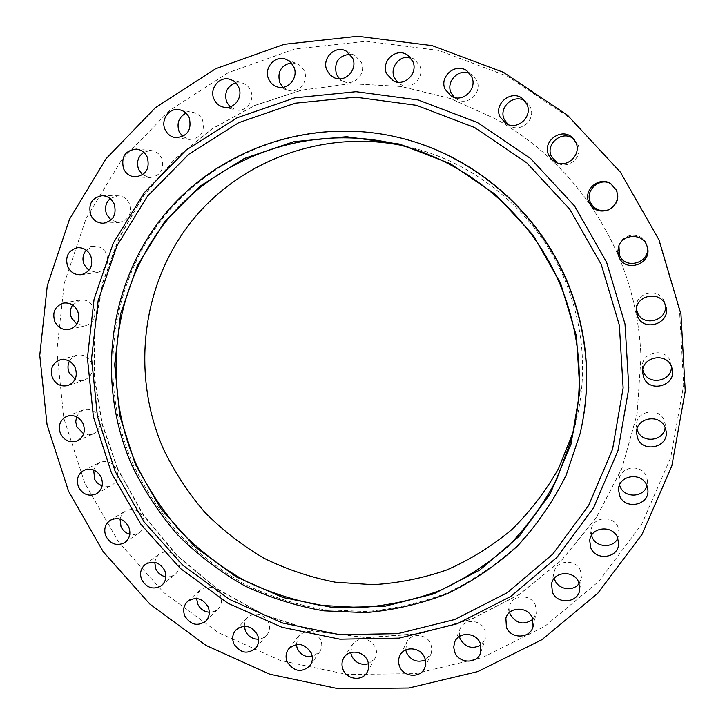 <?xml version="1.0" encoding="UTF-8"?>
<svg xmlns="http://www.w3.org/2000/svg" width="725" height="725" viewBox="0 0 725 725"><rect width="100%" height="100%" fill="white"/><g stroke="black" fill="none" stroke-linecap="round" stroke-linejoin="round"><path stroke-width="0.54" stroke-dasharray="3.62 2.72" d="M573.665 138.973L577.852 144.447C583.344 155.812 569.596 169.251 558.422 163.542L557.208 162.926M524.936 100.965L526.821 102.352L530.392 107.309C536.183 119.253 520.994 132.983 509.992 125.869L508.08 124.537M469.673 73.452L472.51 75.101L476.869 80.683C482.587 92.465 467.942 106.176 457.022 99.379L454.367 97.458M410.549 57.701L414.401 59.341L419.684 65.549C425.203 76.932 411.709 90.471 400.871 84.535L397.445 82.142M350.193 54.185L355.032 55.562L361.322 62.323C366.596 73.198 354.443 86.438 343.786 81.553L339.554 78.826M291.151 62.785L296.897 63.646L298.881 64.643L301.763 67.035L304.219 70.851C309.222 81.191 298.464 94.023 288.07 90.235L283.031 87.299M235.743 82.804L242.259 82.949C246.101 84.163 248.902 86.683 250.651 90.498C255.372 100.277 245.965 112.602 235.924 109.901L230.106 106.883M186.026 113.127L193.14 112.384C197.481 113.363 200.644 115.955 202.61 120.169C205.202 132.059 200.771 138.493 189.316 139.481L182.745 136.517M143.713 152.295L151.235 150.546C156.056 151.208 159.573 153.845 161.784 158.467C164.439 169.55 160.47 175.912 149.894 177.552L142.617 174.77M110.137 198.596L117.858 195.777C123.141 196.049 127.011 198.695 129.467 203.725C132.158 214.02 128.642 220.273 118.936 222.484L111.016 220.01M86.239 250.143L93.951 246.237C99.669 246.065 103.892 248.693 106.62 254.131C109.303 263.673 106.222 269.791 97.377 272.482L88.894 270.425M72.582 304.989L80.103 300.041C86.221 299.362 90.797 301.944 93.824 307.79C96.47 316.617 93.788 322.571 85.795 325.652L76.85 324.129M69.392 361.186L72.373 357.452L76.542 355.268C83.049 354.017 87.97 356.528 91.305 362.799C93.897 370.946 91.595 376.71 84.417 380.108L79.732 380.625L75.119 379.22M76.551 416.803L79.179 412.679L83.185 410.033C90.045 408.157 95.31 410.567 98.99 417.265C101.5 424.768 99.561 430.342 93.162 433.967L88.45 434.9L83.647 433.813M93.652 469.999L95.881 465.568L99.669 462.523C106.847 459.967 112.466 462.251 116.517 469.383C118.927 476.289 117.305 481.636 111.677 485.433L107.001 486.792L102.08 486.076M120.024 519.055L121.836 514.415L125.334 511.034C132.802 507.718 138.765 509.856 143.224 517.433C145.517 523.767 144.212 528.888 139.291 532.784L134.759 534.561L129.793 534.289M154.724 562.364L156.138 557.625L159.301 553.963C167.013 549.84 173.329 551.798 178.223 559.836C180.398 565.636 179.374 570.512 175.133 574.445L170.828 576.629L165.907 576.837M196.602 598.506L197.635 593.748L200.426 589.887C208.356 584.894 215.008 586.652 220.4 595.153C222.439 600.454 221.669 605.058 218.071 608.991L214.065 611.528L209.289 612.235M244.298 626.228L244.987 621.543L247.388 617.573C255.463 611.637 262.468 613.16 268.386 622.132C270.289 626.953 269.745 631.285 266.764 635.145L263.121 638L258.598 639.205M296.235 644.516L298.618 635.961C306.802 629.019 314.142 630.279 320.64 639.731C322.389 644.099 322.063 648.141 319.643 651.875L312.248 656.651M350.673 652.591L352.404 644.28C360.624 636.269 368.291 637.23 375.414 647.162C377.018 651.086 376.873 654.829 374.979 658.4L368.499 663.747M405.728 649.963L406.861 642.033C411.157 632.608 426.916 633.822 430.822 643.936L431.928 649.129L431.148 653.515L425.403 659.949M459.387 636.496L459.994 629.064C463.656 618.624 480.748 619.15 484.853 629.88L485.297 639.124L480.892 645.069M509.584 612.408L509.757 605.583C512.657 594.156 531.117 593.866 535.431 605.239L536.174 613.413L532.857 619.331M554.272 578.36L554.108 572.224C556.138 559.854 575.958 558.612 580.489 570.657L581.45 577.707L579.157 583.371M591.509 535.403L591.12 530.057C592.189 516.807 613.332 514.523 618.081 527.229L619.15 533.12L617.791 538.303M619.567 485.061L619.05 480.557C619.132 466.537 641.489 463.139 646.455 476.479L647.534 481.201L646.945 485.705M637.003 429.173L636.496 425.566C635.671 410.93 659.025 406.462 664.191 420.355L665.169 423.926L665.151 427.587M642.803 369.841L642.423 367.149C641.036 352.123 665.006 346.885 670.308 361.15L671.404 366.361M636.459 308.95L636.332 307.201C635.453 292.266 659.088 287.263 664.317 301.373L665.278 304.781M610.948 183.788L617.093 190.557C619.676 198.922 617.066 205.248 609.254 209.561L608.828 209.733M618.933 245.693L619.177 244.941C622.775 232.788 641.951 231.828 646.347 243.654L647.226 246.591M580.362 432.671L566.397 474.313C553.465 500.513 537.216 524.157 517.65 545.227C496.507 564.512 473.207 580.317 447.751 592.642C421.452 602.819 394.337 609.118 366.406 611.528L324.691 609.752C297.141 604.994 270.715 596.639 245.44 584.685C221.134 570.838 199.049 554.054 179.193 534.325C160.85 513.173 145.553 490 133.3 464.816C98.147 384.875 108.542 287.58 162.618 218.47C216.721 149.586 312.357 115.492 402.239 138.384M84.707 482.932L63.836 418.361L56.849 350.818L64.253 283.212L86.039 218.569L121.61 159.962L169.686 110.39L228.339 72.609L294.948 48.974L366.243 41.253L438.48 50.36L507.645 76.288L569.705 117.903L620.935 173.039L658.273 238.579L679.552 310.672L683.684 385.102L670.716 457.593L641.779 524.139L598.895 581.305L544.756 626.382L482.515 657.512L415.498 673.634L347.048 674.477L280.348 660.475L218.325 632.626L163.614 592.434L118.447 541.793L84.707 482.932M117.495 468.966L101.953 423.962L94.15 376.982L94.368 329.349L102.714 282.415L119.072 237.546L143.124 196.131L174.299 159.5L211.8 128.905L254.584 105.469L301.382 90.154L350.719 83.656L400.97 86.411L450.397 98.509L497.232 119.688C552.115 151.579 592.479 196.883 618.316 255.599C632.137 288.26 639.695 322.127 640.972 357.189L637.121 414.066L621.941 468.35L596.303 517.768L561.531 560.371L519.263 594.591L471.404 619.295L419.938 633.768L366.904 637.755L314.288 631.339L263.972 614.99L217.69 589.461L176.991 555.767L143.215 515.122L117.495 468.966M117.767 468.821L102.243 423.835L94.44 376.891L94.658 329.277L103.004 282.369L119.353 237.528L143.387 196.131L174.553 159.518L212.035 128.941L254.792 105.524L301.564 90.217L350.882 83.719L401.106 86.474L450.506 98.564L497.305 119.734C552.169 151.607 592.506 196.883 618.325 255.562C632.146 288.206 639.695 322.054 640.972 357.099L637.121 413.939L621.95 468.187L596.322 517.587L561.567 560.171L519.327 594.373L471.495 619.059L420.056 633.532L367.049 637.511L314.46 631.112L264.172 614.773L217.917 589.253L177.235 555.577L143.477 514.958L117.767 468.821M399.584 144.991L406.634 146.468C475.147 161.548 536.283 212.325 564.268 278.599C584.223 326.803 587.884 375.623 575.233 425.031L573.267 431.964M555.921 162.418L558.422 163.542M505.941 123.531L509.992 125.869M451.294 96.207L457.022 99.379M393.394 80.901L400.871 84.535M334.56 77.865L343.786 81.553M277.177 86.846L288.07 90.235M223.527 107.155L235.924 109.901M175.604 137.668L189.316 139.481M135.104 176.927L149.894 177.552M103.349 223.218L118.936 222.484M81.273 274.702L97.377 272.482M69.446 329.44L85.795 325.652M68.123 385.483L84.417 380.108M77.194 440.918L93.162 433.967M96.271 493.87L111.677 485.433M124.709 542.617L139.291 532.784M161.584 585.528L175.133 574.445M205.737 621.126L218.071 608.991M255.807 648.123L266.764 635.145M310.2 665.441L319.643 651.875M367.122 672.265L374.979 658.4M424.642 668.06L430.868 654.195M480.684 652.663L485.297 639.124M533.092 626.291L536.174 613.413M579.755 589.597L581.45 577.707M618.633 543.714L619.15 533.12M647.914 490.236L647.534 481.201M666.13 431.185L665.169 423.926M672.247 368.998L671.096 363.651M665.867 306.467L664.907 303.059M608.393 209.924L609.254 209.561M647.443 247.37L647.062 245.82M571.481 439.16L575.233 425.031M392.379 143.242L406.634 146.468M618.643 246.455L619.177 244.941M610.55 183.543L611.338 184.014M636.36 310.726L636.332 307.201M642.649 372.587L642.423 367.149M636.523 432.843L636.496 425.566M618.534 489.529L619.05 480.557M589.724 540.515L591.12 530.057M551.571 583.897L554.108 572.224M505.869 618.171L509.757 605.583M454.62 642.25L459.994 629.064M399.919 655.5L406.861 642.033M343.886 657.693L352.404 644.28M288.559 649.029L298.618 635.961M235.87 630.007L247.388 617.573M187.585 601.451L200.426 589.887M145.29 564.431L159.301 553.963M110.345 520.224L125.334 511.034M83.91 470.298L99.669 462.523M66.908 416.277L83.185 410.033M59.994 359.917L76.542 355.268M63.564 303.077L80.103 300.041M77.711 247.678L93.951 246.237M102.207 195.696L117.858 195.777M136.454 149.096L151.235 150.546M179.501 109.738L193.14 112.384M230.006 79.351L242.259 82.949M286.239 59.414L296.897 63.646M346.133 51.031L355.032 55.562M407.323 54.892L414.401 59.341M467.253 71.123L472.51 75.101M523.296 99.243L526.821 102.352M572.714 137.968L574.698 139.871"/><path stroke-width="1.09" d="M557.208 162.926L551.353 156.337C545.091 143.532 562.872 129.603 573.665 138.973M548.626 154.978L551.58 159.391L555.921 162.418C567.457 168.309 581.649 154.434 575.976 142.689L572.714 137.968C562.056 126.703 541.829 141.085 548.626 154.978M508.08 124.537L504.201 119.335C498.311 107.291 513.898 93.398 524.936 100.965M499.969 116.788L505.941 123.531C517.297 130.881 532.966 116.698 526.984 104.355L523.296 99.243C512.475 88.731 493.326 103.231 499.969 116.788M454.367 97.458L451.068 92.764C445.657 81.653 458.626 68.114 469.673 73.452M445.15 89.383L451.294 96.207C462.559 103.222 477.657 89.057 471.748 76.886L467.253 71.123C456.215 61.906 438.788 76.406 445.15 89.383M397.445 82.142L394.318 77.62C389.407 67.452 399.874 54.529 410.549 57.701M386.633 73.778L393.394 80.901C404.559 87.027 418.47 73.044 412.77 61.299L407.323 54.892C396.176 47.116 380.58 61.444 386.633 73.778M339.554 78.826L336.427 74.312C333.817 62.368 338.403 55.653 350.193 54.185M326.975 70.398L330.056 74.911L334.56 77.865C345.553 82.904 358.059 69.228 352.613 58L346.133 51.031C335.041 44.705 321.257 58.725 326.975 70.398M283.031 87.299L279.805 82.704C277.095 72.074 280.874 65.431 291.151 62.785M268.667 79.088C270.434 82.958 273.271 85.541 277.177 86.846C287.888 90.752 298.963 77.502 293.797 66.845L290.725 62.341L286.239 59.414C275.346 54.475 263.275 68.068 268.667 79.088M230.106 106.883L226.708 102.143C223.998 92.764 227.007 86.311 235.743 82.804M214.029 99.162C216.005 103.403 219.167 106.068 223.527 107.155C233.858 109.946 243.528 97.222 238.661 87.136C236.858 83.203 233.967 80.611 230.006 79.351C219.43 75.726 208.963 88.785 214.029 99.162M182.745 136.517L179.111 131.578C176.483 123.35 178.785 117.196 186.026 113.127M165.101 129.53C167.285 134.152 170.792 136.871 175.604 137.668C187.376 136.653 191.926 130.02 189.261 117.767C187.222 113.417 183.969 110.744 179.501 109.738C169.36 107.318 160.352 119.761 165.101 129.53M142.617 174.77L138.683 169.596C136.2 162.418 137.877 156.654 143.713 152.295M123.567 168.726C125.996 173.737 129.847 176.474 135.104 176.927C145.988 175.233 150.048 168.671 147.311 157.252C145.027 152.486 141.411 149.767 136.454 149.096C125.135 150.383 120.839 156.926 123.567 168.726M111.016 220.01L106.72 214.555C104.418 208.329 105.56 203.009 110.137 198.596M90.779 215.053C93.462 220.463 97.648 223.182 103.349 223.218C113.327 220.944 116.924 214.5 114.151 203.888C111.614 198.713 107.626 195.977 102.207 195.696C91.803 197.653 87.997 204.106 90.779 215.053M88.894 270.425L84.145 264.661C82.061 259.278 82.759 254.439 86.239 250.143M67.67 266.646C70.624 272.464 75.164 275.147 81.273 274.702C90.353 271.938 93.507 265.64 90.743 255.807C87.924 250.207 83.583 247.497 77.711 247.678C68.222 250.188 64.878 256.514 67.67 266.646M76.85 324.129L71.557 318.021C69.691 313.39 70.035 309.049 72.582 304.989M54.819 321.574C58.072 327.8 62.957 330.428 69.446 329.44C77.666 326.277 80.403 320.142 77.666 311.061C74.557 305.035 69.854 302.37 63.564 303.077C54.973 306.041 52.055 312.203 54.819 321.574M75.119 379.22L69.174 372.732C67.525 368.762 67.597 364.911 69.392 361.186M52.454 377.888C56.043 384.54 61.262 387.068 68.123 385.483C75.491 382.002 77.838 376.067 75.173 367.684C71.73 361.222 66.673 358.639 59.994 359.917C52.254 363.252 49.744 369.243 52.454 377.888M83.647 433.813L76.913 426.934L75.735 421.85L76.551 416.803M60.483 433.659C64.434 440.737 69.999 443.156 77.194 440.918C83.747 437.184 85.731 431.457 83.148 423.735C79.36 416.839 73.941 414.356 66.908 416.277C59.994 419.893 57.855 425.684 60.483 433.659M102.08 486.076L97.54 483.258L94.739 479.515L93.652 469.999M78.527 487.037C82.858 494.568 88.776 496.843 96.271 493.87C102.053 489.973 103.702 484.472 101.219 477.376C97.05 470.027 91.278 467.67 83.91 470.298C77.793 474.123 75.998 479.696 78.527 487.037M129.793 534.289C125.778 533.102 122.851 530.555 121.003 526.649L120.024 519.055M105.913 536.283C110.68 544.267 116.942 546.378 124.709 542.617C129.748 538.621 131.089 533.355 128.724 526.839C124.129 519.037 118.003 516.834 110.345 520.224C104.971 524.184 103.494 529.531 105.913 536.283M165.907 576.837C161.294 575.913 157.932 573.257 155.83 568.88L154.724 562.364M141.738 579.764C146.976 588.229 153.582 590.141 161.584 585.528C165.925 581.477 166.977 576.475 164.738 570.502C159.69 562.228 153.211 560.207 145.29 564.431C140.623 568.463 139.436 573.575 141.738 579.764M209.289 612.235C204.015 611.71 200.163 608.991 197.744 604.079L196.602 598.506M184.848 616.033C190.593 624.977 197.562 626.672 205.737 621.126C209.425 617.093 210.214 612.353 208.111 606.897C202.565 598.143 195.723 596.331 187.585 601.451C183.588 605.502 182.673 610.359 184.848 616.033M258.598 639.205C252.608 639.232 248.222 636.496 245.422 630.977L244.298 626.228M233.867 643.791C240.183 653.225 247.497 654.666 255.807 648.123C258.87 644.162 259.423 639.704 257.466 634.737C251.376 625.494 244.171 623.917 235.87 630.007C232.498 634.013 231.837 638.607 233.867 643.791M312.248 656.651C305.542 657.439 300.558 654.738 297.295 648.558L296.235 644.516M287.218 661.979C294.16 671.912 301.817 673.063 310.2 665.441C312.683 661.608 313.019 657.439 311.206 652.953C304.518 643.211 296.969 641.906 288.559 649.029C285.777 652.944 285.333 657.267 287.218 661.979M368.499 663.747C361.077 665.496 355.468 662.931 351.661 656.025L350.673 652.591M343.133 669.773C347.039 679.805 362.455 681.446 367.122 672.265C369.079 668.604 369.224 664.752 367.566 660.711C363.733 650.905 348.843 649.047 343.886 657.693C341.647 661.472 341.393 665.505 343.133 669.773M425.403 659.949C417.328 662.913 411.075 660.557 406.625 652.89L405.728 649.963M399.692 666.665C403.798 677.331 420.6 678.319 424.642 668.06C426.11 664.626 426.092 661.109 424.596 657.502C420.563 647.081 404.342 645.803 399.919 655.5C398.179 659.088 398.097 662.804 399.692 666.665M480.892 645.069C472.301 649.482 465.405 647.452 460.185 638.979L459.387 636.496M454.829 652.464C459.142 663.81 477.412 664 480.684 652.663L480.222 643.147C475.99 632.091 458.381 631.52 454.62 642.25L453.687 647.325L454.829 652.464M532.857 619.331C523.921 625.43 516.399 623.835 510.3 614.537L509.584 612.408M506.431 627.397C510.98 639.459 530.763 638.698 533.092 626.291L532.322 617.872C527.873 606.145 508.85 606.417 505.869 618.171L506.431 627.397M579.157 583.371C573.548 591.827 558.622 589.842 554.915 580.199L554.272 578.36M552.396 592.117C557.199 604.931 578.514 603.037 579.755 589.597L578.758 582.329C574.091 569.913 553.655 571.155 551.571 583.897L552.396 592.117M617.791 538.303C613.205 548.571 596.113 547.692 592.098 537.053L591.509 535.403M590.73 547.719C595.787 561.313 618.633 558.114 618.633 543.714L617.528 537.633C612.625 524.537 590.821 526.857 589.724 540.515L590.73 547.719M646.945 485.705C643.809 497.731 624.488 498.338 620.129 486.62L619.567 485.061M619.639 495.782C624.977 510.173 649.301 505.479 647.914 490.236L646.8 485.36C641.679 471.603 618.615 475.074 618.534 489.529L619.639 495.782M665.151 427.587C663.873 441.208 642.332 443.682 637.592 430.84L637.003 429.173M637.656 438.281C643.293 453.46 668.976 447.153 666.13 431.185L665.115 427.505C659.786 413.159 635.671 417.745 636.523 432.843L637.656 438.281M671.404 366.361C672.302 381.287 648.676 385.954 643.519 371.97L642.803 369.841M643.773 377.562C649.709 393.485 676.57 385.51 672.247 368.998L671.432 366.424C665.967 351.697 641.217 357.09 642.649 372.587L643.773 377.562M665.278 304.781C668.35 320.604 643.012 327.555 637.447 312.52L636.459 308.95M637.511 316.218C643.682 332.721 671.359 323.314 665.867 306.467L665.26 304.727C659.859 290.154 635.453 295.311 636.36 310.726L637.511 316.218M608.828 209.733C600.554 212.144 594.4 209.652 590.368 202.257C584.64 190.494 599.675 176.909 610.948 183.788M588.908 202.384C593.213 210.196 599.711 212.706 608.393 209.924C616.458 205.483 619.159 198.94 616.495 190.312L610.55 183.543C598.968 175.948 582.882 190.041 588.908 202.384M647.226 246.591C650.923 262.667 625.195 270.461 619.494 255.1L618.933 245.693M618.978 256.94C625.05 273.234 652.301 264.19 647.443 247.37L646.7 245.141C642.16 232.924 622.358 233.903 618.643 246.455L617.827 251.747L618.978 256.94M135.358 464.245L119.734 415.534L114.686 364.675L120.577 313.952L137.297 265.703L164.303 222.267L200.517 185.845L244.388 158.44L293.879 141.674L346.55 136.717L399.656 144.103L450.316 163.687L495.692 194.59L533.165 235.208L560.597 283.312L576.457 336.183L579.928 390.857L570.974 444.271L550.302 493.571L519.254 536.21L479.687 570.131L433.831 593.847L384.105 606.453L332.993 607.604L282.94 597.527L236.232 576.882L194.916 546.768L160.796 508.651L135.358 464.245M131.995 465.513C96.742 385.365 107.155 287.825 161.358 218.524C215.579 149.459 311.46 115.266 401.587 138.212C473.434 156.247 536.953 210.567 566.56 280.602C587.377 330.727 591.926 381.631 580.208 433.333L566.207 475.074C553.238 501.356 536.944 525.054 517.333 546.17C496.127 565.509 472.763 581.359 447.243 593.712C420.872 603.907 393.684 610.214 365.69 612.625L323.867 610.84C296.244 606.073 269.763 597.69 244.416 585.7C220.056 571.817 197.916 554.987 177.997 535.204C159.609 513.989 144.275 490.762 131.995 465.513M401.587 138.212L402.239 138.384C473.896 156.364 537.234 210.531 566.751 280.367C587.513 330.346 592.044 381.123 580.362 432.671L580.208 433.333M68.585 491.269L47.053 424.832L39.757 355.322L47.261 285.732L69.537 219.177L106.004 158.802L155.377 107.69L215.678 68.703L284.218 44.279L357.67 36.25L432.145 45.612L503.503 72.328L567.557 115.284L620.455 172.215L659.016 239.893L680.983 314.333L685.243 391.147L671.848 465.912L641.978 534.488L597.744 593.331L541.947 639.668L477.829 671.586L408.837 688.025L338.403 688.75L269.8 674.205L206.027 645.44L149.767 603.998L103.312 551.852L68.585 491.269M573.267 431.964L558.567 468.495C545.671 491.323 529.984 511.778 511.506 529.866C491.713 546.333 470.144 559.7 446.808 569.941C422.784 578.287 398.143 583.199 372.895 584.694L335.276 582.193C310.49 577.39 286.765 569.424 264.099 558.304C242.322 545.526 222.539 530.174 204.74 512.231C188.31 493.027 174.58 472.057 163.551 449.319C132.004 377.362 140.423 290.145 187.394 226.735C234.438 163.542 318.248 129.558 399.584 144.991M559.782 283.656C580.997 334.914 584.894 386.742 571.481 439.16L556.909 478.926C543.777 503.866 527.546 526.278 508.207 546.17C487.399 564.331 464.589 579.139 439.794 590.585C414.22 599.974 387.92 605.638 360.896 607.586L320.586 605.357C293.997 600.463 268.522 592.135 244.162 580.381C220.744 566.823 199.475 550.465 180.335 531.298C162.654 510.763 147.9 488.315 136.055 463.946C102.107 386.706 111.55 292.918 162.799 225.529C214.102 158.376 305.261 123.721 392.379 143.242C465.024 159.228 530.029 213.213 559.782 283.656M115.193 471.495L144.067 521.882L182.763 565.183L229.635 599.448L282.687 623.038L339.617 634.701L397.871 633.632L454.693 619.531L507.246 592.715L552.749 554.172L588.591 505.552L612.589 449.192L623.138 387.975L619.358 325.253L601.279 264.553L569.805 209.344L526.74 162.799L474.585 127.5L416.386 105.288L355.468 97.15L295.166 103.186L238.652 122.697L188.681 154.316L147.547 196.103L116.979 245.757L98.129 300.757L91.577 358.449L97.413 416.213L115.193 471.495M606.598 262.205L625.022 324.084L628.838 388.02L618.053 450.397L593.558 507.817L556.99 557.326L510.608 596.548L457.058 623.808L399.176 638.127L339.871 639.178L281.916 627.27L227.931 603.236L180.244 568.355L140.868 524.284L111.487 473.008L93.38 416.757L87.426 357.969L94.06 299.235L113.218 243.237L144.311 192.651L186.162 150.066L237.039 117.812L294.595 97.884L356.029 91.685L418.117 99.941L477.44 122.543L530.618 158.503L574.526 205.936L606.598 262.205"/></g></svg>
